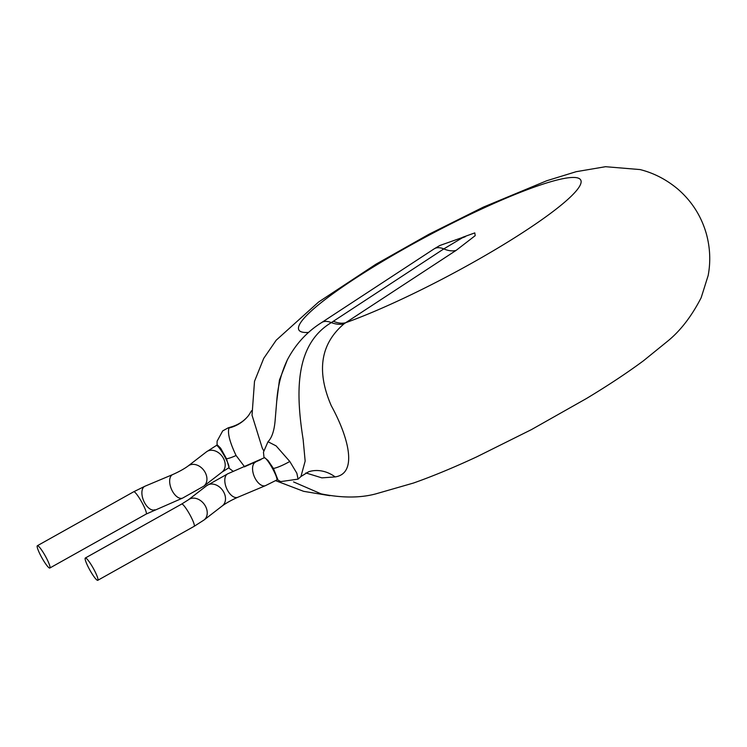<?xml version="1.0" encoding="UTF-8"?>
<svg xmlns="http://www.w3.org/2000/svg" width="747" height="747" viewBox="0 0 747 747"><rect width="100%" height="100%" fill="white"/><g stroke="black" fill="none" stroke-linecap="round" stroke-linejoin="round"><path stroke-width="1.12" d="M46.146 557.533A12.774 1.933 60.8 0 1 49.825 568.019A12.774 1.933 60.8 0 1 41.029 556.216A12.774 1.933 60.8 0 1 37.35 545.73A12.774 1.933 60.8 0 1 46.146 557.533M228.806 467.79A12.774 1.933 60.8 0 0 225.127 457.304A12.774 1.933 60.8 0 0 216.331 445.501L217.349 444.932L220.617 448.163L226.509 458.77L229.068 467.641L222.036 472.085L203.772 486.185L182.623 498.09L146.207 514.048L49.825 568.019M94.113 569.812A12.774 1.933 60.8 0 1 97.792 580.298A12.774 1.933 60.8 0 1 88.996 568.504A12.774 1.933 60.8 0 1 85.317 558.018A12.774 1.933 60.8 0 1 94.113 569.812M264.559 457.65L267.968 460.432L273.439 468.444L277.791 479.499L265.53 485.615L237.77 497.287C231.337 500.173 226.201 503.03 222.335 505.868L204.071 519.968L194.164 526.327L97.792 580.298M264.055 457.92L263.458 452.159L267.996 441.729L276.119 445.894L289.789 461.459L296.848 473.215L298.072 479.116M277.445 479.695L280.667 481.61L298.081 479.135L300.948 476.502L305.159 461.076L303.133 439.451C295.719 392.717 294.635 344.684 331.304 322.611L443.793 248.91L463.495 237.116L439.796 245.511L434.091 248.9A23.941 12.895 56.8 0 1 443.793 248.91A38.312 20.636 56.8 0 0 456.137 250.376L344.19 323.703C320.538 343.667 316.242 371.016 331.285 405.742C349.082 438.209 357.664 473.598 335.151 476.913L321.864 477.865L305.85 472.926M276.651 401.895L279.443 380.027L287.315 359.951M244.68 466.884L236.071 455.502C229.749 442.177 227.377 433.017 228.984 428.003L230.954 427.013L228.274 427.807L222.699 430.898L217.106 441.169L217.041 445.109M228.283 427.826L228.984 428.003A38.312 36.556 -141.9 0 0 248.574 415.481A38.312 36.556 -141.9 0 0 248.574 415.472L251.636 410.682M462.561 237.313L474.793 232.896L475.185 235.669L456.137 250.376M300.938 476.511L308.679 471.73A38.312 31.719 -107.4 0 1 335.151 476.913M308.642 332.415A159.634 22.503 152 0 1 302.115 332.07A159.634 22.503 152 0 1 407.815 246.79A159.634 22.503 152 0 1 577.468 177.879A159.634 22.503 152 0 1 511.882 239.479A159.634 22.503 152 0 1 345.693 322.704A38.312 20.636 56.8 0 1 333.358 321.247M245.408 466.371L261.002 459.554M216.331 445.501L206.424 451.87L188.16 465.969C184.294 468.808 179.159 471.665 172.725 474.55L144.965 486.222A12.774 6.854 67.2 0 0 144.507 502.582A12.774 6.854 67.2 0 0 154.862 509.762M144.965 486.222L133.722 491.759A12.774 1.933 60.8 0 1 142.518 503.562A12.774 1.933 60.8 0 1 146.207 514.048M188.16 465.969A12.774 9.739 52.3 0 1 205.192 472.468A12.774 9.739 52.3 0 1 203.772 486.185M172.725 474.55A12.774 6.854 67.2 0 0 172.277 490.91A12.774 6.854 67.2 0 0 182.623 498.09M206.424 451.87A12.774 9.739 52.3 0 1 223.456 458.369A12.774 9.739 52.3 0 1 222.036 472.085M264.55 457.64L227.872 473.747L206.723 485.653L188.459 499.752A12.774 9.739 52.3 0 1 205.49 506.251A12.774 9.739 52.3 0 1 204.071 519.968M188.459 499.752L181.689 504.048A12.774 1.933 60.8 0 1 190.485 515.841A12.774 1.933 60.8 0 1 194.164 526.327M227.872 473.747A12.774 6.854 67.2 0 0 227.415 490.097A12.774 6.854 67.2 0 0 237.77 497.287M206.723 485.653A12.774 9.739 52.3 0 1 223.755 492.152A12.774 9.739 52.3 0 1 222.335 505.868M264.298 457.79A12.774 1.933 60.8 0 1 273.094 469.583A12.774 1.933 60.8 0 1 276.773 480.069M255.633 462.066A12.774 6.854 67.2 0 0 255.185 478.425A12.774 6.854 67.2 0 0 265.53 485.615M267.996 441.729C272.02 437.658 274.429 430.188 275.223 419.3L276.801 400.383C277.847 385.938 281.404 372.351 287.474 359.634C295.691 344.087 307.054 331.733 321.583 322.592A23.941 12.895 56.8 0 1 331.304 322.611A38.312 21.775 -125.3 0 0 344.19 323.703M289.789 461.459A15.967 2.764 152.3 0 1 273.439 468.444M236.071 455.502A15.967 2.82 152.3 0 1 226.509 458.77M275.671 480.685L303.637 491.33L329.866 495.691M293.552 481.918L321.145 493.87C341.986 498.062 360.213 498.053 375.834 493.87L413.474 483.038C432.672 476.259 453.756 467.529 476.726 456.856L531.388 429.637L586.414 398.543C608.095 385.48 627.116 372.884 643.475 360.773L667.37 341.398C680.246 331.033 691.507 316.476 701.153 297.745L708.165 275.512C710.78 261.506 710.145 247.453 706.232 233.353C701.069 215.715 691.554 200.924 677.697 188.972C666.287 179.467 653.737 172.996 640.058 169.569L605.528 166.702L576.142 171.698L546.692 180.765L483.328 207.124L429.095 234.185L375.872 264.251L318.539 302.068L276.203 340.202L263.719 358.383L254.512 381.325L252.028 415.183L262.281 448.163L263.626 450.572M228.647 467.883L233.335 471.45M321.583 322.592L434.091 248.9M463.485 237.116L465.409 236.64L462.879 237.667M308.679 471.73L311.032 471.114M248.574 415.472C244.194 421.009 238.321 424.856 230.954 427.013M181.689 504.048L85.317 558.018M133.722 491.759L37.35 545.73"/></g></svg>
